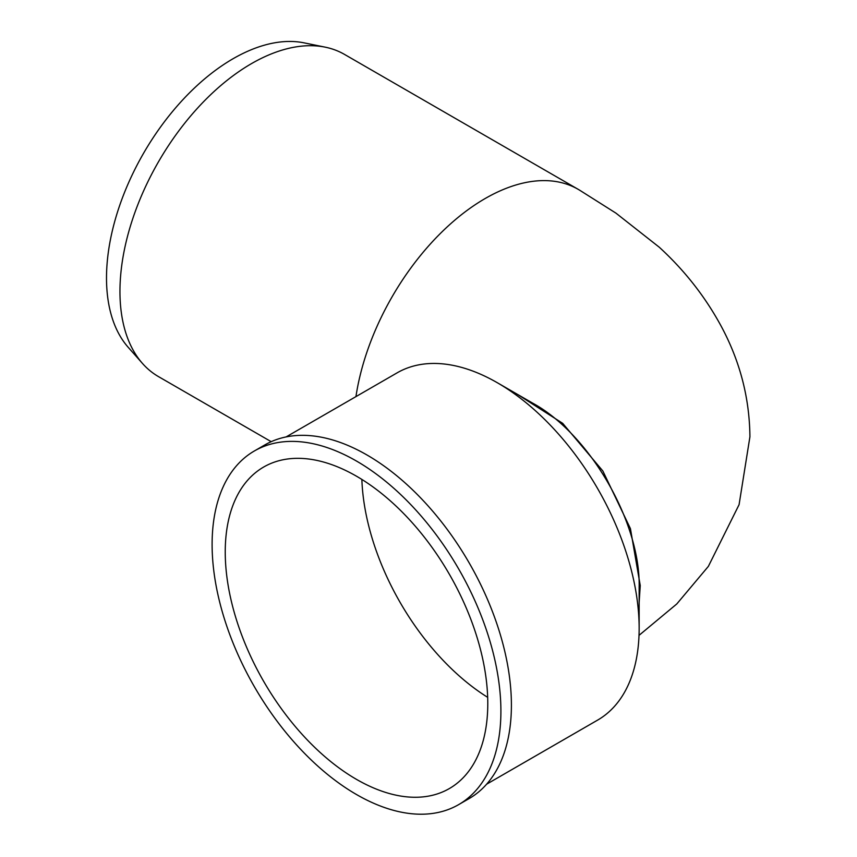 <?xml version="1.0" encoding="UTF-8"?>
<svg xmlns="http://www.w3.org/2000/svg" width="857" height="857" viewBox="0 0 857 857"><rect width="100%" height="100%" fill="white"/><g stroke="black" fill="none" stroke-linecap="round" stroke-linejoin="round"><path stroke-width="1.29" d="M533.054 403.358L532.486 403.036L533.054 403.358C589.862 434.51 640.575 522.47 639.151 587.066L639.151 628.32A200.495 115.759 60 0 1 597.629 720.105L486.637 784.187M639.151 602.439L640.243 585.556L630.431 528.64L602.857 471.007L562.685 423.337L517.414 394.327M639.022 635.358L676.784 603.96L708.364 566.37L739.077 504.677L749.918 436.813C749.575 398.162 740.052 361.386 721.337 326.485C705.311 296.843 684.604 270.405 659.194 247.159L615.926 213.125L579.91 190.361A186.012 107.393 120 0 0 578.164 189.322A186.012 107.393 120 0 0 446.454 227.598A186.012 107.393 120 0 0 355.944 396.62M286.142 436.909L397.134 372.838A200.495 115.759 60 0 1 497.381 382.768A200.495 115.759 60 0 1 639.151 628.32M578.164 189.322L344.503 54.409A186.012 107.393 120 0 0 325.189 47.156L304.053 42.85A179.049 103.376 120 0 0 143.59 153.21A179.049 103.376 120 0 0 128.25 347.364L142.541 363.518A186.012 107.393 120 0 0 158.481 376.609L271.198 441.676M325.189 47.156A186.012 107.393 120 0 0 158.481 161.812A186.012 107.393 120 0 0 142.541 363.518M212.108 544.431A204.212 117.902 60 0 1 254.4 450.953A204.212 117.902 60 0 1 458.613 568.855A204.212 117.902 60 0 1 458.613 804.648A204.212 117.902 60 0 1 301.246 749.939A204.212 117.902 60 0 1 212.108 544.431M254.4 450.953L264.909 444.89A204.212 117.902 60 0 1 469.111 562.792A204.212 117.902 60 0 1 469.111 798.585L458.613 804.648M487.665 697.341A185.648 107.179 60 0 1 361.868 479.438M225.241 552.015A185.648 107.179 60 0 1 263.688 467.022A185.648 107.179 60 0 1 449.336 574.211A185.648 107.179 60 0 1 449.325 788.579A185.648 107.179 60 0 1 306.27 738.841A185.648 107.179 60 0 1 225.241 552.015M640.243 585.556A3.717 2.143 0 0 0 639.151 587.066M533 403.326L497.381 382.768"/></g></svg>
